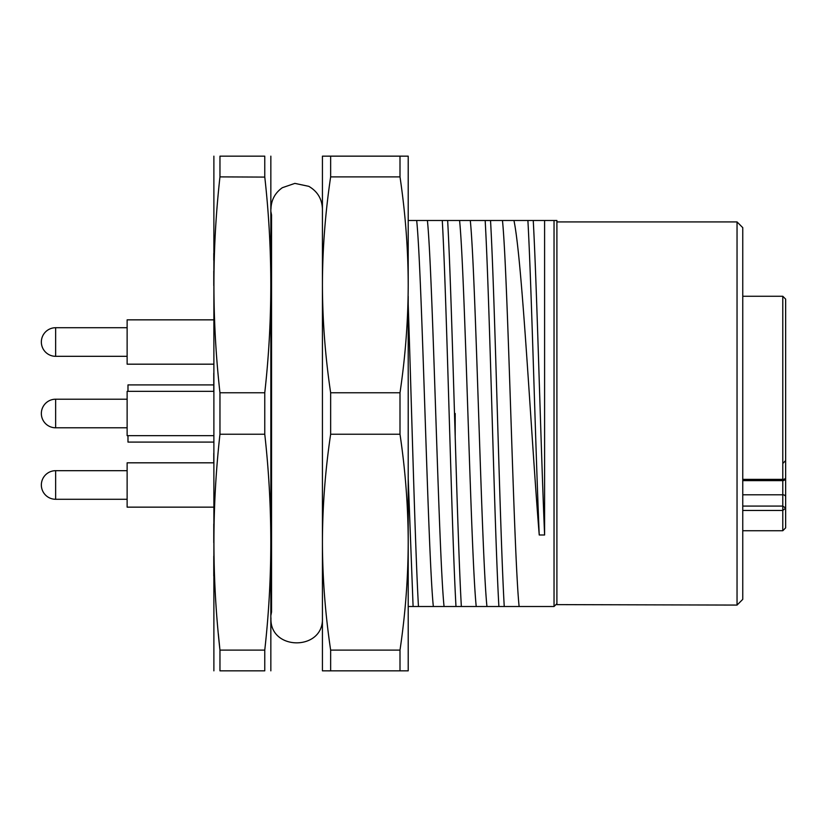 <?xml version="1.0" encoding="UTF-8"?>
<svg xmlns="http://www.w3.org/2000/svg" width="827" height="827" viewBox="0 0 827 827"><rect width="100%" height="100%" fill="white"/><g stroke="black" fill="none" stroke-linecap="round" stroke-linejoin="round"><path stroke-width="1.24" d="M213.883 156.158L213.883 670.842M213.769 523.977L213.769 541.675M213.769 556.199L213.769 575.964M213.769 542.677L213.769 541.644M213.769 253.424L213.769 260.216M213.769 271.07L213.769 285.584M213.769 507.147L127.131 507.147L127.131 462.82L213.769 462.82L213.769 453.32M127.131 435.664L213.769 435.664L127.131 435.664L127.131 391.336L213.769 391.336L213.769 373.225M219.961 392.763C211.919 320.804 211.919 248.844 219.961 176.885L219.961 156.158C211.919 156.158 211.919 156.158 219.961 156.158C211.919 156.158 211.919 156.158 219.961 156.158L264.764 156.158C272.807 156.158 272.807 156.158 264.764 156.158C272.807 156.158 272.807 156.158 264.764 156.158L264.764 176.885C272.807 248.844 272.807 320.804 264.764 392.763L219.961 392.763L219.961 434.237C211.919 506.196 211.919 578.156 219.961 650.115L218.338 633.927M264.919 648.699L264.764 650.115L219.961 650.115L219.961 670.842C211.919 670.842 211.919 670.842 219.961 670.842C211.919 670.842 211.919 670.842 219.961 670.842L264.764 670.842C272.807 670.842 272.807 670.842 264.764 670.842C272.807 670.842 272.807 670.842 264.764 670.842L264.764 650.115C272.807 578.156 272.807 506.196 264.764 434.237L264.764 392.763M219.961 176.885L264.785 177.092M270.842 670.842L270.842 156.158M219.961 434.237L264.764 434.237M270.956 211.908L271.545 215.03L271.545 611.97L270.956 615.092M408.207 220.489L490.535 220.499C495.115 301.576 499.704 526.809 504.243 606.511L554.038 606.511L556.902 603.648L556.902 220.499L544.6 220.489L544.6 534.997L539.235 534.997C530.893 432.593 522.313 260.36 513.949 220.489L544.6 220.489M513.949 220.489L490.535 220.499M504.243 606.511L408.207 606.511M322.427 640.48L322.427 542.171C322.52 577.877 325.259 613.851 330.645 650.105L330.645 670.842L399.999 670.842L399.999 650.105C405.385 613.851 408.125 577.877 408.207 542.171L408.207 296.293M330.645 156.148L322.427 156.158L322.427 284.819C322.52 320.525 325.259 356.509 330.645 392.763L399.999 392.763C405.385 356.509 408.125 320.525 408.207 284.819C408.125 249.113 405.385 213.139 399.999 176.885L399.999 156.148L330.645 156.148L330.645 176.885C325.259 213.139 322.52 249.113 322.427 284.819L322.427 186.52M408.207 478.378L413.097 606.511M433.338 606.511C427.786 552.829 422.235 274.15 416.684 220.489M408.207 304.429C411.639 405.995 415.061 546.719 418.462 606.511M427.404 220.489C432.955 274.171 438.506 552.849 444.058 606.511M442.28 220.499C446.838 300.625 451.418 525.621 455.987 606.511M447.645 220.489C452.235 301.855 456.814 526.923 461.352 606.511M476.228 606.511C470.677 552.829 465.125 274.15 459.574 220.489M470.294 220.489C475.845 274.171 481.397 552.849 486.948 606.511M485.17 220.499C489.749 301.121 494.319 526.127 498.888 606.511M519.118 606.511C513.567 552.829 508.016 274.15 502.465 220.489M554.038 606.511L554.038 220.489M555.93 604.62L737.043 605.075L737.043 221.925L556.902 221.925M737.043 605.075L742.76 599.358L742.76 227.642L737.043 221.925M742.76 501.689L742.76 456.773M742.76 439.333L742.76 426.897M742.76 399.979L742.76 373.411M742.76 324.597L742.76 303.912M742.76 286.359L742.76 277.82M742.76 269.643L742.76 261.249M742.76 254.334L742.76 251.201M742.76 572.553L742.76 565.327M742.76 554.266L742.76 514.177M742.76 480.632L782.787 480.632L782.787 530.738L785.65 527.874L785.65 496.8L785.65 508.109L782.787 510.466L742.76 510.466M742.76 479.381L782.787 479.381A2.863 1.602 0 0 0 785.65 477.779L785.65 299.126L782.787 296.262L782.787 480.632A2.863 2.863 0 0 0 785.65 477.779L785.65 477.779M785.65 362.03L785.65 393.487L785.65 362.03M785.65 433.513L785.65 468.495L785.65 433.513M742.76 494.784L782.787 494.784A2.863 2.026 0 0 1 785.65 496.8L785.65 508.109L782.787 506.083L742.76 506.083M785.65 496.8L785.65 468.495M785.65 466.469L785.65 460.608L782.787 463.471M527.895 220.489C531.565 286.814 535.472 447.459 539.235 534.997M544.6 534.997C540.703 444.233 537.012 289.192 533.25 220.489M408.207 670.842L399.999 670.842L408.207 670.842L408.207 542.171C408.125 506.455 405.385 470.48 399.999 434.227L399.999 392.763M408.207 284.819L408.207 156.158L399.999 156.148M330.645 176.885L399.999 176.885M330.645 392.763L330.645 434.227L399.999 434.227M322.427 284.819L322.427 670.842L330.645 670.852L322.427 670.842M330.645 434.227C325.259 470.48 322.52 506.465 322.427 542.171M399.999 650.105L330.645 650.105M213.769 319.853L127.131 319.853L127.131 364.18L213.769 364.18M213.769 384.906L127.989 384.906L127.989 391.336M127.989 435.664L127.989 442.094L213.769 442.094M455.191 413.5L455.191 436.594M127.131 399.203L55.647 399.203L55.647 427.797L127.131 427.797L55.647 427.797A14.297 14.297 0 0 1 41.35 413.5A14.297 14.297 0 0 0 55.647 427.797M127.131 470.687L55.647 470.687L55.647 499.281L127.131 499.281M127.131 327.719L55.647 327.719L55.647 356.313L127.131 356.313M322.427 209.055C322.065 198.966 317.516 191.399 308.781 186.333L294.867 183.387L282.327 187.708C274.998 192.939 271.204 200.051 270.956 209.055M270.956 617.945C269.364 651.138 324.019 651.149 322.427 617.945M742.76 530.738L782.787 530.738M742.76 296.262L782.787 296.262M55.647 399.203A14.297 14.297 0 0 0 41.35 413.5M55.647 470.687A14.297 14.297 0 0 0 41.35 484.984A14.297 14.297 0 0 0 55.647 499.281M55.647 327.719A14.297 14.297 0 0 0 41.35 342.016A14.297 14.297 0 0 0 55.647 356.313"/></g></svg>
